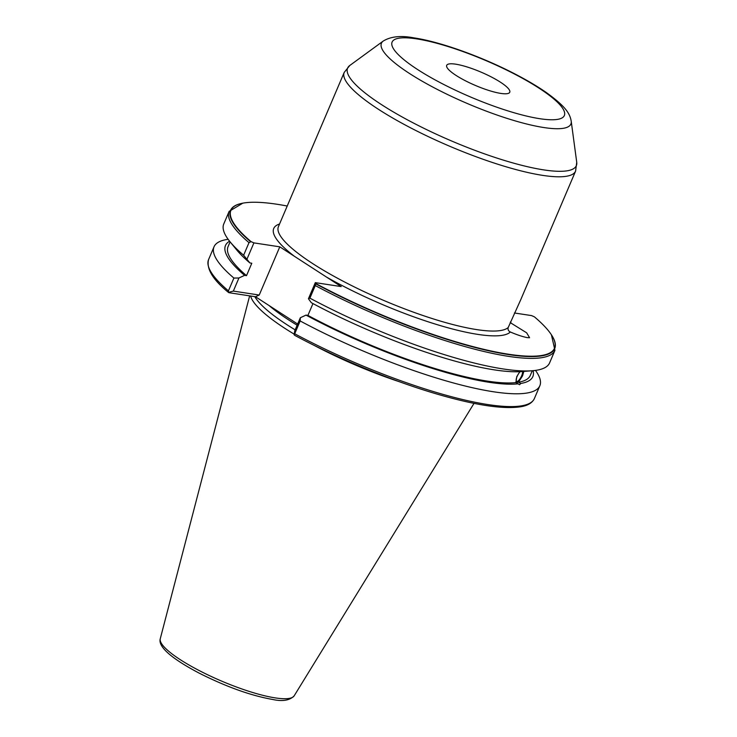 <?xml version="1.0" encoding="UTF-8"?>
<svg xmlns="http://www.w3.org/2000/svg" width="737" height="737" viewBox="0 0 737 737"><rect width="100%" height="100%" fill="white"/><g stroke="black" fill="none" stroke-linecap="round" stroke-linejoin="round"><path stroke-width="1.11" d="M254.799 296.642A124.608 26.302 23.1 0 0 295.168 329.863M250.626 296.007A125.686 26.523 23.1 0 0 294.192 334.156M313.695 345.146A125.686 26.523 23.1 0 0 399.869 381.895M532.28 370.748L530.253 375.502A164.259 34.667 -156.9 0 1 518.461 382.236L520.829 383.461L519.557 384.714L515.9 382.595A164.259 34.667 -156.9 0 1 307.909 315.399L312.958 303.58M523.823 371.411L522.551 375.861L518.461 382.236M515.9 382.595L516.766 376.662L519.806 371.697M229.585 241.211A167.078 35.256 23.1 0 0 244.61 275.352L246.508 275.647A164.259 34.667 -156.9 0 1 228.074 246.609L230.101 241.856A177.101 37.375 23.1 0 0 243.625 255.242L248.995 242.657A177.101 37.375 -156.9 0 1 229.133 211.372L242.795 203.172M246.508 275.647L251.805 263.238L249.898 262.943A167.078 35.256 -156.9 0 1 236.752 249.981L230.101 241.856A177.101 37.375 23.1 0 1 223.772 223.956L229.133 211.372M516.499 382.899A7.554 2.451 117.3 0 0 522.266 375.704A7.554 2.451 -62.7 0 0 523.454 371.439M535.477 370.398A177.101 37.375 -156.9 0 1 539.843 385.746A177.101 37.375 -156.9 0 1 300.171 320.964L300.337 317.748L306.012 315.104A167.078 35.256 23.1 0 0 518.268 383.82M520.829 383.461A167.078 35.256 23.1 0 0 533.1 370.674M228.663 292.58C212.929 279.82 206.231 268.821 208.571 259.59A177.101 37.375 23.1 0 0 228.433 290.866L233.896 278.061A177.101 37.375 -156.9 0 1 214.034 246.775A177.101 37.375 -156.9 0 1 228.138 239.304M233.896 278.061L238.926 277.996L244.61 275.352M306.012 315.104L307.909 315.399M309.899 298.144A177.101 37.375 23.1 0 0 532.271 370.748A177.101 37.375 23.1 0 0 549.581 362.926L554.943 350.342A177.101 37.375 -156.9 0 1 315.27 285.56L309.899 298.144L308.435 298.743L315.307 282.639L341.194 286.582L294.432 256.31A129.371 27.306 -156.9 0 1 279.544 224.011M308.435 298.743L311.309 302.695A167.078 35.256 -156.9 0 0 521.814 371.568L532.271 370.748M300.337 317.748L294.745 330.849L294.1 334.755L294.708 333.769A177.101 37.375 23.1 0 0 534.38 398.551L539.843 385.746M510.197 322.585L526.651 332.811L529.581 337.721L527.277 337.629C522.533 336.68 516.886 334.801 510.345 331.991C508.41 331.033 507.692 329.54 508.198 327.532L520.672 299.876L575.597 171.095A125.778 26.541 -156.9 0 1 542.773 175.388A125.778 26.541 -156.9 0 1 411.154 128.118A125.778 26.541 -156.9 0 1 344.216 72.401L278.42 226.655A125.778 26.541 23.1 0 0 345.349 282.382A125.778 26.541 23.1 0 0 476.968 329.642A125.778 26.541 23.1 0 0 508.198 327.532M287.218 206.028A175.876 37.117 23.1 0 0 238.751 204.195A175.876 37.117 23.1 0 0 251.087 241.653L253.906 242.888L279.793 246.831L294.432 256.31M514.417 312.985L531.552 315.593L534.38 316.827A175.876 37.117 23.1 0 1 553.469 338.44A175.876 37.117 23.1 0 1 485.876 349.817A175.876 37.117 23.1 0 1 315.74 283.505L315.307 282.639M456.046 75.414A34.28 7.232 -156.9 0 1 446.696 65.344A34.28 7.232 -156.9 0 1 467.304 67.021A34.28 7.232 -156.9 0 1 500.414 82.175A34.28 7.232 -156.9 0 1 509.764 92.236A34.28 7.232 -156.9 0 1 489.147 90.559A34.28 7.232 -156.9 0 1 456.046 75.414M520.175 371.678A5.942 1.925 -62.7 0 0 517.098 376.423A5.942 1.925 117.3 0 0 516.646 381.388A5.942 1.925 117.3 0 0 521.649 375.796A5.942 1.925 -62.7 0 0 522.533 371.512M249.898 262.943L243.625 255.242M315.27 285.56L315.74 283.505M251.087 241.653L248.995 242.657M247.033 259L253.906 242.888M279.793 246.831L259.231 295.04L233.343 291.097L238.926 277.996M297.647 324.04L255.481 296.744L229.004 292.709M259.231 295.04L255.481 296.744M294.1 334.755L294.846 335.418C339.527 359.435 395.52 382.337 441.122 395.262C477.392 405.553 503.997 409.376 520.93 406.723C527.858 405.571 532.344 402.844 534.38 398.551M300.171 320.964L294.708 333.769M228.433 290.866L228.581 292.34L233.343 291.097M523.27 371.457A7.195 2.331 -62.7 0 1 522.128 375.723A7.195 2.331 -62.7 0 1 516.066 382.503A7.195 2.331 -62.7 0 1 515.753 382.208M474.02 403.36L294.155 695.857A72.816 15.366 -156.9 0 1 275.371 697.911A72.816 15.366 -156.9 0 1 200.142 671.048A72.816 15.366 -156.9 0 1 160.27 638.749L249.65 295.85M510.501 321.857A129.371 27.306 -156.9 0 1 511.211 323.313M510.345 331.991A129.371 27.306 -156.9 0 1 326.555 277.103M571.212 121.246A102.987 21.732 -156.9 0 1 544.007 127.565A102.987 21.732 -156.9 0 1 430.924 86.063A102.987 21.732 -156.9 0 1 383.24 41.06C390.822 36.426 401.094 35.367 414.037 37.891C440.265 41.751 481.887 56.758 515.052 74.013C527.093 80.25 537.513 86.413 546.301 92.521C563.464 105.013 569.839 112.319 571.212 121.246L576.73 162.278A124.332 26.237 -156.9 0 1 543.888 169.915A124.332 26.237 -156.9 0 1 407.368 119.809A124.332 26.237 -156.9 0 1 349.789 65.482L344.216 72.401M539.917 118.721A93.636 19.761 -156.9 0 1 417.63 69.554A93.636 19.761 -156.9 0 1 416.543 38.858A93.636 19.761 -156.9 0 1 538.83 88.025A93.636 19.761 -156.9 0 1 539.917 118.721M551.81 335.418A176.207 37.191 -156.9 0 1 490.345 351.153A176.207 37.191 -156.9 0 1 315.712 283.837M250.617 241.699A176.207 37.191 -156.9 0 1 242.077 203.311M269.079 305.551A124.608 26.302 23.1 0 0 297.14 325.238M294.155 695.857C289.77 700.426 282.612 701.642 272.681 699.477C250.921 695.636 226.471 686.884 199.331 673.213C177.82 661.927 157.386 648.247 160.27 638.749M576.73 162.278L575.597 171.095M383.24 41.06L349.789 65.482M208.571 259.59L214.034 246.775M554.943 350.342L551.414 334.801"/></g></svg>
